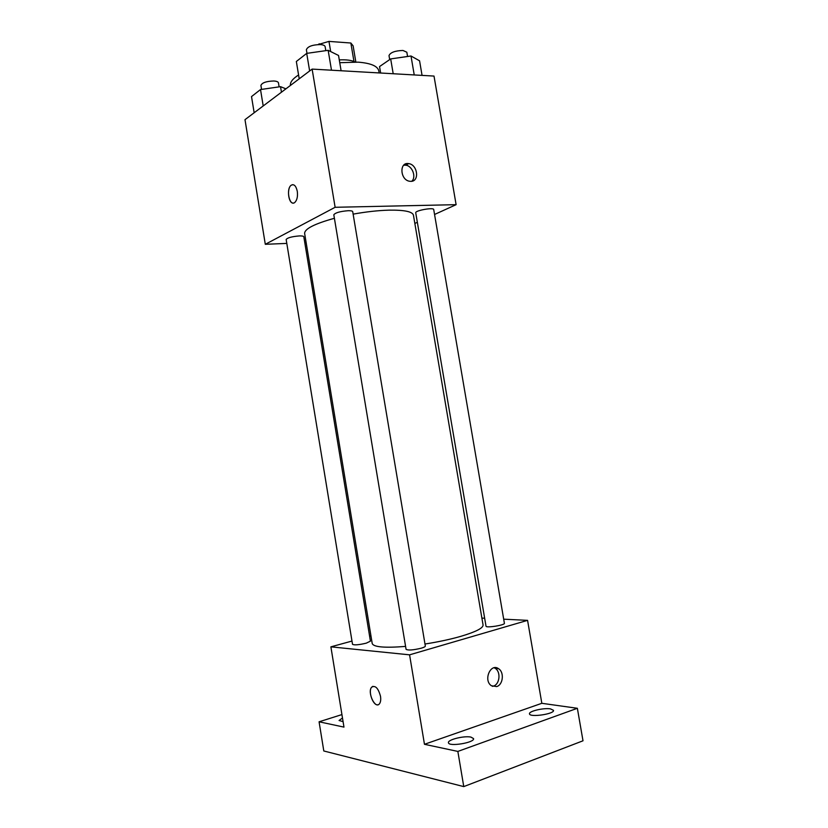 <?xml version="1.0" encoding="UTF-8"?>
<svg xmlns="http://www.w3.org/2000/svg" width="828" height="828" viewBox="0 0 828 828"><rect width="100%" height="100%" fill="white"/><g stroke="black" fill="none" stroke-linecap="round" stroke-linejoin="round"><path stroke-width="1.24" d="M318.159 44.546L328.975 41.4L350.855 43.015L353.121 45.85L355.843 62.038M319.266 44.515L319.142 43.77M353.97 61.479L350.855 43.015M330.672 51.564L328.975 41.4M339.283 59.895C346.425 59.544 351.693 60.247 355.077 62.007M379.152 72.926L378.81 70.908C377.671 66.064 370.768 63.145 358.11 62.152L339.759 62.7M298.577 74.975C292.781 78.67 290.038 82.169 290.369 85.481M286.798 243.411L265.302 244.301L244.995 119.667L312.125 69.097L434.007 76.072L456.114 204.671L434.555 214.473M265.302 244.301L335.123 207.29L312.125 69.097M297.293 191.32C297.904 196.412 297.086 200.107 294.861 202.405C289.593 207.145 285.701 189.167 291.135 185.265C293.961 183.733 296.01 185.751 297.293 191.32M424.981 644.018C438.374 641.917 450.422 639.33 461.103 636.256C475.903 631.826 483.231 628.069 483.066 624.995L413.441 215.176C412.479 211.616 404.385 209.939 389.17 210.146C378.23 210.447 366.214 211.771 353.121 214.131M334.409 218.281C314.557 223.808 304.632 228.849 304.621 233.392L372.217 643.542C373.573 647.103 384.699 648.065 405.585 646.409M306.143 242.614L304.787 242.666M417.343 222.297L414.849 223.436M335.123 207.29L456.114 204.671M299.27 235.928C291.829 236.57 287.461 237.76 286.157 239.489L352.521 644.319C354.291 645.291 358.876 644.909 366.276 643.159L370.426 641.151L303.814 236.746C303.597 236.125 302.085 235.845 299.27 235.928M348.205 210.705C340.111 211.357 335.319 212.724 333.819 214.783L406.072 649.338C408.142 650.508 413.203 650.125 421.245 648.2C423.967 647.382 425.323 646.678 425.323 646.068L352.718 211.668C352.5 210.985 351 210.664 348.205 210.705M415.728 212.786C414.859 210.55 433.779 207.145 433.717 209.556L504.397 623.277C505.204 625.15 485.86 628.193 486.005 626.175L415.728 212.786M406.341 163.706L405.13 164.379M410.771 181.353L409.643 181.26C400.038 180.049 399.065 161.719 408.68 163.623C417.716 164.534 419.765 181.725 410.771 181.353M403.671 165.227L405.751 165.186C412.354 165.828 416.556 177.109 411.744 181.27M293.247 203.046C288.403 203.584 286.602 188.422 291.135 185.265L292.75 184.644M351.983 641.058L330.889 646.844L409.581 654.834L527.571 620.358L503.703 619.178M484.659 618.237L481.896 618.102M370.954 635.852L369.619 636.215M409.581 654.834L424.464 744.3L457.853 751.42L463.763 786.6L323.8 750.975L319.08 721.799L343.972 727.108L330.889 646.844M380.507 696.307C381.004 699.681 380.652 702.175 379.452 703.8C375.177 709.565 367.052 692.084 371.648 687.188C375.322 685.077 378.272 688.109 380.507 696.307M463.763 786.6L583.005 740.791L577.364 708.292L541.833 703.303L527.571 620.358M424.464 744.3L541.833 703.303M496.676 686.578L491.428 685.75C483.055 680.388 490.58 662.7 498.591 668.724C504.449 672.243 503.113 684.849 496.676 686.578M494.161 667.772L495.258 668.362C501.095 671.87 499.76 684.425 493.333 686.143L492.494 686.35M378.199 704.69C373.397 706.677 367.694 691.297 371.658 687.188L372.91 686.319M343.082 721.643L339.076 720.495L342.481 717.98M341.933 714.585L319.08 721.799M470.935 737.096L473.554 738.597C474.93 742.685 448.486 747.011 448.455 742.716C447.43 739.715 464.187 735.554 470.935 737.096M550.454 708.871L553.497 710.341C554.77 714.015 529.485 717.69 529.496 713.84C528.564 711.242 543.613 707.692 550.454 708.871M457.853 751.42L577.364 708.292M380.642 73.019L379.545 66.571L390.681 58.912L410.998 55.993L419.568 60.817L422.063 75.389M393.196 73.733L390.681 58.912M414.238 74.934L410.998 55.993M407.562 56.49L406.838 52.226L402.946 50.467C395.07 50.725 390.423 52.433 389.005 55.579L389.688 59.595M299.219 78.815L296.341 61.489L306.712 53.375L328.157 50.322L338.538 55.466L341.105 70.753M309.641 70.96L306.712 53.375M331.49 70.204L328.157 50.322M325.797 50.653L325.135 46.678C324.845 45.519 323.293 44.815 320.467 44.567C312.363 44.753 307.664 46.482 306.381 49.732L306.981 53.334M254.165 112.763L251.515 96.586L260.52 89.548L280.537 86.661L285.908 88.844M263.2 105.943L260.52 89.548M281.448 92.198L280.537 86.661M279.119 86.868L278.456 82.862C278.177 81.796 276.614 81.175 273.778 80.989C266.326 81.227 262.041 82.707 260.913 85.45L261.555 89.393M405.751 165.186L408.68 163.623M495.258 668.362L498.591 668.724"/></g></svg>
